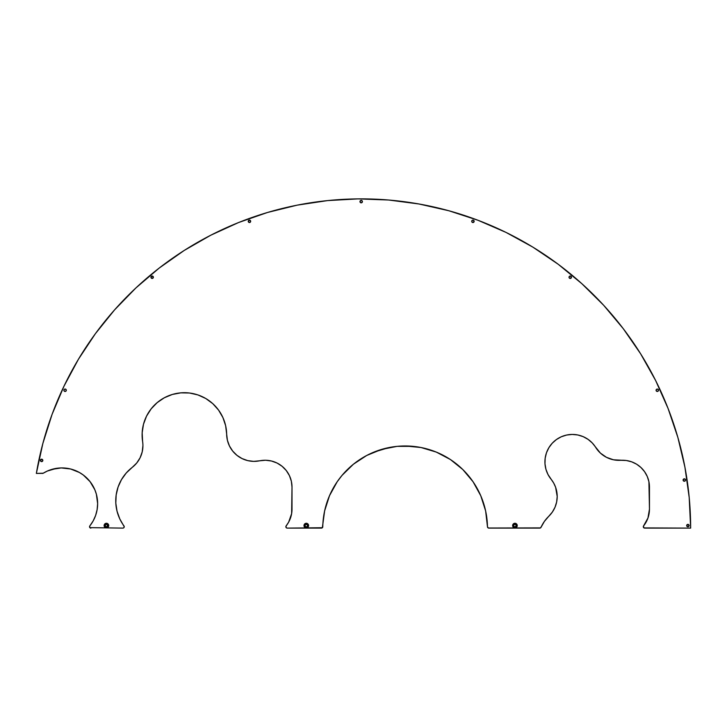<?xml version="1.0" encoding="UTF-8"?>
<svg xmlns="http://www.w3.org/2000/svg" width="727" height="727" viewBox="0 0 727 727"><rect width="100%" height="100%" fill="white"/><g stroke="black" fill="none" stroke-linecap="round" stroke-linejoin="round"><path stroke-width="1.09" d="M123.835 527.711L124.235 526.739A1.372 1.372 0 0 1 122.863 528.111L123.835 527.711A1.372 1.372 0 0 0 124.235 526.739L119.791 518.905L117.038 511.208L115.811 503.129L116.166 494.969L118.083 487.026L121.491 479.602L126.271 472.968L132.232 467.379A27.453 27.453 0 0 0 142.928 445.633A27.453 27.453 0 0 1 132.232 467.379L136.721 463.017L140.111 457.756L142.21 451.858L142.928 445.633A27.453 27.453 0 0 0 142.601 441.443L142.165 432.801L143.492 424.25L146.536 416.153L151.161 408.847L157.177 402.631L164.329 397.769L172.326 394.461L180.823 392.853L189.474 393.007L197.917 394.925L205.786 398.514L212.757 403.63L218.545 410.064L222.898 417.534L225.643 425.74L227.415 440.308L229.459 445.978L232.685 451.067L236.938 455.329L242.027 458.555L247.689 460.6L253.668 461.363L265.591 460.246L271.498 461.018L277.096 463.063L282.094 466.289L286.274 470.542L289.41 475.603L291.354 481.229L292.009 487.145L291.627 513.616L288.655 522.122L285.947 526.212L286.193 527.648L287.22 528.111L322.361 527.72L324.624 510.917L329.485 495.732L337.192 481.756L342.017 475.403L353.404 464.226L366.726 455.465L381.493 449.431L397.151 446.351L413.1 446.351L420.997 447.514L436.282 452.085L450.395 459.519L462.808 469.542L473.059 481.756L480.756 495.732L485.627 510.917L487.472 526.766L488.326 528.011L540.534 527.893L544.396 521.404L552.366 512.062L555.019 507.237L556.646 501.975L557.2 496.496A27.453 27.453 0 0 1 548.803 516.261A35.687 35.687 0 0 0 544.405 521.386L541.033 527.302A35.687 35.687 0 0 1 548.803 516.261M513.725 525.585A1.218 1.218 0 0 0 514.943 526.793A1.218 1.218 0 0 0 516.152 525.585L517.242 525.585A2.308 2.308 0 0 1 514.943 527.893A2.308 2.308 0 0 1 512.635 525.585L513.725 525.585A1.218 1.218 0 0 1 514.943 524.367A1.218 1.218 0 0 1 516.152 525.585A1.218 1.218 0 0 1 514.943 526.793A1.218 1.218 0 0 1 513.725 525.585L512.635 525.585L512.808 524.703L514.943 523.276L517.07 524.703L516.57 527.211L514.062 527.711L512.635 525.585A2.308 2.308 0 0 1 514.943 523.276A2.308 2.308 0 0 1 517.242 525.585L516.152 525.585A1.218 1.218 0 0 0 514.943 524.367A1.218 1.218 0 0 0 513.725 525.585M305.431 526.439L305.076 525.585A1.218 1.218 0 0 1 306.285 524.367A1.218 1.218 0 0 1 307.503 525.585A1.218 1.218 0 0 1 306.285 526.793A1.218 1.218 0 0 1 305.076 525.585A1.218 1.218 0 0 0 306.285 526.793A1.218 1.218 0 0 0 307.503 525.585L308.593 525.585A2.308 2.308 0 0 1 306.285 527.893A2.308 2.308 0 0 1 303.986 525.585L305.076 525.585L305.431 524.721M106.887 524.467L107.632 525.585A1.218 1.218 0 0 1 106.415 526.793A1.218 1.218 0 0 1 105.206 525.585A1.218 1.218 0 0 0 106.415 526.793A1.218 1.218 0 0 0 107.632 525.585L108.723 525.585A2.308 2.308 0 0 1 106.415 527.893A2.308 2.308 0 0 1 104.115 525.585L105.206 525.585L105.951 524.467M555.001 507.264A27.453 27.453 0 0 0 555.028 507.201L552.366 512.062M557.2 496.523A27.453 27.453 0 0 0 557.2 496.496L555.619 487.317L553.692 483.064L547.994 474.513L545.941 469.306L544.986 463.79L545.168 458.192L546.486 452.757L548.876 447.696L552.238 443.225L556.446 439.526L561.308 436.763L566.633 435.046L572.204 434.437L577.774 434.973L583.118 436.627L588.016 439.326L592.269 442.97L600.402 453.094L606.463 457.319L613.434 459.782L626.292 460.5L631.627 461.818L636.588 464.18L640.96 467.506L644.558 471.659L647.248 476.449L648.911 481.683L649.465 509.109L647.957 517.997L643.404 526.212L643.949 527.902L690.65 528.111L689.205 497.541L684.934 467.243L677.873 437.463L668.077 408.474L655.627 380.512L640.641 353.831L623.248 328.659L603.592 305.204L581.836 283.675L558.191 264.255L532.836 247.116L506.001 232.404L477.921 220.245L448.832 210.748L418.979 203.987L388.636 200.016L358.057 198.889L327.504 200.607L297.234 205.141L267.527 212.475L238.62 222.526L210.775 235.221L184.231 250.442L159.204 268.063L135.931 287.919L114.593 309.866L95.391 333.684L78.471 359.193L64.003 386.155L52.09 414.345L42.848 443.515L36.35 473.422A329.458 329.458 0 0 1 388.636 200.016A329.458 329.458 0 0 1 690.65 528.111L644.676 528.111A1.372 1.372 0 0 1 643.604 525.885L643.44 527.329L644.676 528.111M686.77 525.121A1.218 1.218 0 0 0 687.896 526.793A1.218 1.218 0 0 0 689.105 525.585A1.218 1.218 0 0 1 687.896 526.793A1.218 1.218 0 0 1 686.679 525.585L687.896 524.367L689.105 525.585L687.896 526.793L686.679 525.585A1.218 1.218 0 0 1 687.896 524.367A1.218 1.218 0 0 1 689.105 525.585A1.218 1.218 0 0 0 686.77 525.112L687.033 524.721M656.436 391.117L656.081 390.254A1.218 1.218 0 0 0 658.417 390.726A1.218 1.218 0 0 0 658.508 390.254A1.218 1.218 0 0 1 657.299 391.471A1.218 1.218 0 0 1 656.081 390.254L656.826 389.136L657.762 389.136L658.508 390.254L657.762 391.38L656.436 391.117L656.172 389.79L656.826 389.136L658.153 389.399M471.814 221.79L471.723 221.326A1.218 1.218 0 0 0 473.795 222.18A1.218 1.218 0 0 0 474.149 221.326A1.218 1.218 0 0 1 472.941 222.535A1.218 1.218 0 0 1 471.723 221.326L472.468 220.199L473.404 220.199L474.059 221.79L472.468 222.444L471.814 221.79L472.077 220.463M362.319 202.079A1.218 1.218 0 0 0 362.409 201.624A1.218 1.218 0 0 1 361.192 202.833A1.218 1.218 0 0 1 359.983 201.624A1.218 1.218 0 0 0 360.074 202.079M361.664 202.742A1.218 1.218 0 0 0 362.319 202.088L361.192 202.833L360.074 202.088A1.218 1.218 0 0 0 361.655 202.742M248.598 222.18L248.243 221.326A1.218 1.218 0 0 0 250.579 221.79A1.218 1.218 0 0 0 250.67 221.326A1.218 1.218 0 0 1 249.452 222.535A1.218 1.218 0 0 1 248.243 221.326L249.452 220.108L250.67 221.326L250.315 222.18L248.988 222.444L248.334 220.863M63.976 390.717L63.885 390.254A1.218 1.218 0 0 0 65.957 391.117A1.218 1.218 0 0 0 66.311 390.254A1.218 1.218 0 0 1 65.094 391.471A1.218 1.218 0 0 1 63.885 390.254L64.63 389.136L65.566 389.136L66.311 390.254L65.566 391.38L64.63 391.38L63.885 390.254L64.63 389.136L65.566 389.136M683.198 480.502L683.098 480.038A1.218 1.218 0 0 0 685.17 480.901L683.853 481.156L683.198 479.575L684.779 478.92L685.534 480.038A1.218 1.218 0 0 1 684.316 481.256A1.218 1.218 0 0 1 683.098 480.038L683.462 479.184M685.179 480.892A1.218 1.218 0 0 0 685.534 480.047L684.779 481.156L683.462 480.892M42.748 459.937L42.838 460.4A1.218 1.218 0 0 0 41.166 459.282A1.218 1.218 0 0 0 41.621 461.618A1.218 1.218 0 0 0 42.838 460.4A1.218 1.218 0 0 1 41.63 461.618A1.218 1.218 0 0 1 40.412 460.4L41.63 459.191L42.838 460.4L42.093 461.527L41.166 461.527L40.503 459.937M569.114 277.714L569.023 277.251A1.218 1.218 0 0 0 570.468 278.441A1.218 1.218 0 0 0 571.449 277.251A1.218 1.218 0 0 1 570.232 278.459A1.218 1.218 0 0 1 569.023 277.251L569.768 276.124L570.695 276.124L571.358 277.714L569.768 278.368L569.114 277.714L569.377 276.387M151.034 276.787A1.218 1.218 0 0 0 152.397 278.441A1.218 1.218 0 0 0 153.37 277.251A1.218 1.218 0 0 1 152.161 278.459A1.218 1.218 0 0 1 150.943 277.251L152.161 276.033L153.37 277.251L152.161 278.459L150.943 277.251A1.218 1.218 0 0 1 152.161 276.033A1.218 1.218 0 0 1 153.37 277.251A1.218 1.218 0 0 0 153.279 276.787M97.636 503.602A35.687 35.687 0 0 0 97.327 498.949M97.309 498.849A35.687 35.687 0 0 0 90.084 481.674M56.452 468.352A35.687 35.687 0 0 0 47.455 471.005L51.871 469.378L61.204 467.934L70.583 468.988L79.361 472.468L83.323 475.04L90.066 481.647A35.687 35.687 0 0 0 79.407 472.495M79.316 472.441A35.687 35.687 0 0 0 75.099 470.442M75.072 470.433A35.687 35.687 0 0 0 70.619 468.997M70.546 468.979A35.687 35.687 0 0 0 61.232 467.934M61.168 467.934A35.687 35.687 0 0 0 56.524 468.342M47.409 471.023A35.687 35.687 0 0 0 43.284 473.195M36.386 473.186A329.458 329.458 0 0 0 36.35 473.422L43.247 473.213A35.687 35.687 0 0 1 97.636 503.62L97.127 509.6L95.628 515.416L93.174 520.895L89.648 526.212L89.894 527.648L122.863 528.111M689.232 497.804A329.458 329.458 0 0 0 689.187 497.277M655.754 380.766A329.458 329.458 0 0 0 655.5 380.266M506.183 232.495A329.458 329.458 0 0 0 357.866 198.889M267.763 212.402A329.458 329.458 0 0 0 267.282 212.548M36.35 473.422L42.902 473.368L47.437 471.014L56.488 468.352M96.382 494.26L94.846 489.789L90.066 481.647L94.846 489.789L96.382 494.26L97.636 503.62A35.687 35.687 0 0 1 89.839 525.885A1.372 1.372 0 0 0 90.911 528.111M515.407 526.702L516.061 526.048L514.943 526.793M513.816 525.121L514.48 524.467M514.943 524.367L516.061 525.121M306.285 524.367L307.412 525.121M107.541 525.121L106.887 526.702M105.951 526.702L105.206 525.585A1.218 1.218 0 0 1 106.415 524.367A1.218 1.218 0 0 1 107.632 525.585L107.541 526.048M105.297 526.048L105.297 525.121M360.074 202.088L360.338 200.761L361.664 200.498L362.319 201.161L362.055 202.479M119.791 518.905L117.038 511.208A42.284 42.284 0 0 0 119.773 518.869M115.811 503.102A42.284 42.284 0 0 1 118.074 487.045L121.491 479.602L126.271 472.968L132.232 467.379A42.284 42.284 0 0 0 126.298 472.941M142.21 451.858L142.928 445.633A27.453 27.453 0 0 0 142.601 441.443L142.165 432.801L143.492 424.25M164.329 397.769L172.326 394.461M180.823 392.853L189.474 393.007L197.917 394.925A42.284 42.284 0 0 1 205.75 398.496M205.786 398.514L212.757 403.63L218.545 410.064L222.898 417.534L225.643 425.74M227.424 440.344A27.453 27.453 0 0 1 227.406 440.271L229.459 445.978L232.685 451.067M242 458.546A27.453 27.453 0 0 0 242.055 458.573L247.689 460.6A27.453 27.453 0 0 0 247.716 460.609M253.668 461.363L265.591 460.246L271.498 461.018L277.096 463.063M286.274 470.542L289.41 475.603M288.655 522.122L285.856 526.584M286.193 527.648L286.838 528.056A1.372 1.372 0 0 0 286.847 528.056M323.297 518.942A82.36 82.36 0 0 0 322.779 526.766A1.372 1.372 0 0 1 321.407 528.111L287.22 528.111L321.925 528.011A1.372 1.372 0 0 0 321.925 528.011M324.624 510.917L326.687 503.202M373.969 452.085L389.245 447.514L397.151 446.351M405.121 445.969L420.997 447.514M443.479 455.438A82.36 82.36 0 0 0 428.748 449.431L436.282 452.085L450.395 459.519L462.808 469.542M473.059 481.756L477.248 488.553M556.8 491.843L555.619 487.317M555.628 487.344A27.453 27.453 0 0 0 551.057 479.193L547.994 474.513L545.941 469.306L544.986 463.79L545.168 458.192M548.858 447.732A27.453 27.453 0 0 0 551.048 479.175A27.453 27.453 0 0 1 556.446 439.526A27.453 27.453 0 0 1 595.695 447.396L600.402 453.094L606.463 457.319M606.409 457.292A27.453 27.453 0 0 0 620.803 460.3L626.292 460.5L631.627 461.818M648.911 481.683L649.465 487.145A26.908 26.908 0 0 0 647.257 476.467M647.975 517.951A26.908 26.908 0 0 0 649.465 509.109L649.093 513.616M643.622 525.848A26.908 26.908 0 0 0 646.112 522.131L643.604 525.885A26.908 26.908 0 0 0 649.465 509.109L649.465 487.145A26.908 26.908 0 0 0 620.803 460.3A27.453 27.453 0 0 1 595.695 447.396A27.453 27.453 0 0 0 592.296 442.997M677.873 437.463L668.077 408.474L655.627 380.512L640.641 353.831M358.057 198.889L327.504 200.607L297.234 205.141L267.527 212.475M184.231 250.442L159.204 268.063L135.931 287.919L114.593 309.866L95.391 333.684M64.003 386.155L52.09 414.345M42.529 473.422A1.372 1.372 0 0 0 43.247 473.213L47.437 471.014M61.204 467.934L65.93 468.152M83.323 475.04L86.913 478.121M97.318 498.904L97.636 503.62A35.687 35.687 0 0 1 97.136 509.545M97.127 509.6L95.628 515.416L93.174 520.895M89.548 526.584L89.675 527.329A1.372 1.372 0 0 0 89.675 527.339M303.986 525.585L304.658 523.958L306.285 523.276L307.921 523.958L308.593 525.585L307.921 527.211L306.285 527.893L304.658 527.211L303.986 525.585A2.308 2.308 0 0 1 306.285 523.276A2.308 2.308 0 0 1 308.593 525.585L307.503 525.585A1.218 1.218 0 0 0 306.285 524.367A1.218 1.218 0 0 0 305.076 525.585L303.986 525.585M104.115 525.585L104.788 523.958L106.415 523.276L108.05 523.958L108.723 525.585L108.05 527.211L106.415 527.893L104.788 527.211L104.115 525.585A2.308 2.308 0 0 1 106.415 523.276A2.308 2.308 0 0 1 108.723 525.585L107.632 525.585A1.218 1.218 0 0 0 106.415 524.367A1.218 1.218 0 0 0 105.206 525.585L104.115 525.585M687.433 524.467L688.36 524.467M688.36 526.702L687.433 526.702M658.417 389.79A1.218 1.218 0 0 0 656.081 390.254A1.218 1.218 0 0 1 657.299 389.045A1.218 1.218 0 0 1 658.508 390.254A1.218 1.218 0 0 0 658.417 389.799L658.153 391.117M472.468 220.199L473.404 220.199A1.218 1.218 0 0 0 471.723 221.326A1.218 1.218 0 0 1 472.941 220.108A1.218 1.218 0 0 1 474.149 221.326A1.218 1.218 0 0 0 473.795 220.472L474.059 220.863M473.404 222.444L472.077 222.18M360.074 201.161A1.218 1.218 0 0 0 359.983 201.615A1.218 1.218 0 0 1 361.192 200.407A1.218 1.218 0 0 1 362.409 201.624A1.218 1.218 0 0 0 360.074 201.152L361.664 200.498M249.915 220.199A1.218 1.218 0 0 0 248.988 220.199L250.315 220.463M248.988 220.199A1.218 1.218 0 0 0 248.243 221.317A1.218 1.218 0 0 1 249.452 220.108A1.218 1.218 0 0 1 250.67 221.326A1.218 1.218 0 0 0 250.579 220.863L250.315 222.18M249.915 222.444L248.988 222.444M65.957 389.399A1.218 1.218 0 0 0 63.885 390.254A1.218 1.218 0 0 1 65.094 389.045A1.218 1.218 0 0 1 66.311 390.254A1.218 1.218 0 0 0 65.957 389.399L66.221 389.79M66.311 390.254L65.957 391.117M683.853 478.92L684.779 478.92A1.218 1.218 0 0 0 683.853 478.92M685.434 479.575L685.17 480.892M569.768 276.124L570.695 276.124A1.218 1.218 0 0 0 569.114 276.778M571.358 276.787L571.095 278.105M570.695 278.368L569.377 278.105M151.034 276.778A1.218 1.218 0 0 1 151.689 276.133L152.625 276.124A1.218 1.218 0 0 0 151.698 276.124M152.625 278.368L151.689 278.368M119.81 518.942A42.284 42.284 0 0 0 123.972 525.921A42.284 42.284 0 0 1 132.232 467.379M126.244 473.004A42.284 42.284 0 0 0 121.518 479.566M121.473 479.638A42.284 42.284 0 0 0 118.092 487.008M115.811 503.166A42.284 42.284 0 0 0 117.038 511.208M322.779 526.766L322.779 526.766A82.36 82.36 0 0 1 405.121 445.969A82.36 82.36 0 0 1 487.472 526.766A1.372 1.372 0 0 0 488.844 528.111L539.788 528.111L488.844 528.111M487.472 526.648A82.36 82.36 0 0 0 486.945 518.905M486.917 518.687A82.36 82.36 0 0 0 485.654 511.054M485.6 510.79A82.36 82.36 0 0 0 483.6 503.329M483.519 503.075A82.36 82.36 0 0 0 468.288 475.476M468.17 475.331A82.36 82.36 0 0 0 443.561 455.484M366.653 455.502A82.36 82.36 0 0 0 359.892 459.5M359.81 459.546A82.36 82.36 0 0 0 342.099 475.304M341.935 475.503A82.36 82.36 0 0 0 337.246 481.674M337.128 481.847A82.36 82.36 0 0 0 323.333 518.642M544.378 521.432A35.687 35.687 0 0 0 541.052 527.266M646.121 522.113A26.908 26.908 0 0 0 647.948 518.033M89.866 525.848A35.687 35.687 0 0 0 97.118 509.654M153.279 276.778A1.218 1.218 0 0 0 152.625 276.124M569.114 276.787A1.218 1.218 0 0 0 569.023 277.251A1.218 1.218 0 0 1 570.232 276.033A1.218 1.218 0 0 1 571.449 277.251A1.218 1.218 0 0 0 570.704 276.133M40.412 460.4A1.218 1.218 0 0 1 41.63 459.191A1.218 1.218 0 0 1 42.838 460.4M683.198 479.575A1.218 1.218 0 0 0 683.098 480.038A1.218 1.218 0 0 1 684.316 478.829A1.218 1.218 0 0 1 685.534 480.038A1.218 1.218 0 0 0 685.179 479.184M142.165 432.838A42.284 42.284 0 0 0 142.601 441.443A27.453 27.453 0 0 1 142.928 445.633M226.66 434.283A42.284 42.284 0 0 0 218.573 410.101M218.518 410.028A42.284 42.284 0 0 0 212.766 403.639M212.747 403.621A42.284 42.284 0 0 0 205.814 398.532M197.898 394.925A42.284 42.284 0 0 0 189.483 393.016M189.465 393.007A42.284 42.284 0 0 0 151.189 408.801M151.125 408.883A42.284 42.284 0 0 0 146.554 416.117M146.518 416.189A42.284 42.284 0 0 0 142.165 432.765M142.601 441.443A42.284 42.284 0 0 1 180.823 392.853A42.284 42.284 0 0 1 226.66 434.337A27.453 27.453 0 0 0 259.666 460.8A26.908 26.908 0 0 1 292.009 487.145A26.908 26.908 0 0 0 291.354 481.256M259.639 460.8A27.453 27.453 0 0 0 259.666 460.8A26.908 26.908 0 0 1 282.076 466.271M291.345 481.201A26.908 26.908 0 0 0 286.293 470.56M286.256 470.514A26.908 26.908 0 0 0 282.121 466.307M292.009 487.145L292.009 509.109A26.908 26.908 0 0 1 286.147 525.885A26.908 26.908 0 0 0 291.627 513.653M291.636 513.58A26.908 26.908 0 0 0 292.009 509.109M551.057 479.193A27.453 27.453 0 0 1 557.2 496.496A27.453 27.453 0 0 0 557.2 496.468M592.251 442.943A27.453 27.453 0 0 0 583.127 436.627M583.109 436.618A27.453 27.453 0 0 0 572.231 434.437M572.176 434.437A27.453 27.453 0 0 0 561.335 436.754M561.289 436.773A27.453 27.453 0 0 0 556.473 439.508M556.419 439.553A27.453 27.453 0 0 0 548.894 447.659M647.239 476.421A26.908 26.908 0 0 0 644.576 471.678M644.549 471.632A26.908 26.908 0 0 0 640.987 467.543M640.923 467.479A26.908 26.908 0 0 0 620.803 460.3M541.033 527.302A1.372 1.372 0 0 1 539.788 528.111M286.147 525.885L286.147 525.885A1.372 1.372 0 0 0 287.22 528.111M123.972 525.93A1.372 1.372 0 0 0 123.972 525.921A1.372 1.372 0 0 1 124.235 526.739A1.372 1.372 0 0 0 124.235 526.73"/></g></svg>
